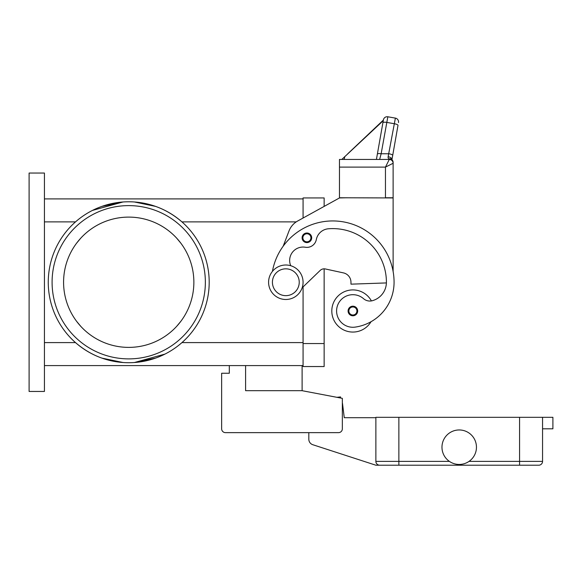 <?xml version="1.0" encoding="UTF-8"?>
<svg xmlns="http://www.w3.org/2000/svg" width="582" height="582" viewBox="0 0 582 582"><rect width="100%" height="100%" fill="white"/><g stroke="black" fill="none" stroke-linecap="round" stroke-linejoin="round"><path stroke-width="0.87" d="M283.194 246.171L289.007 230.967A19.162 19.162 0 0 1 297.649 221.022L339.473 197.945L324.145 206.406L324.145 197.945L303.069 197.945L303.069 218.032L303.069 198.906L44.428 198.906M44.428 365.591L303.069 365.591L303.069 286.911L303.069 366.544L324.145 366.544L324.145 268.833A5.747 5.747 0 0 1 325.367 268.964A5.747 5.747 0 0 0 320.158 270.448L302.153 287.799M29.1 391.453L29.1 173.043L44.428 173.043L44.428 391.453L29.1 391.453M155.576 206.392L134.486 201.99C152.302 203.358 168.125 209.993 181.948 221.895L296.216 221.895M101.872 206.392L122.969 201.99L92.502 210.4M128.724 201.779A80.469 80.469 0 0 1 209.193 282.248A80.469 80.469 0 0 1 128.724 362.717A80.469 80.469 0 0 1 48.262 282.248A80.469 80.469 0 0 1 128.724 201.779M155.576 358.105L134.486 362.506L164.953 354.096M101.872 358.105L122.969 362.506C105.146 361.138 89.33 354.503 75.5 342.594L44.428 342.594M193.864 282.248A65.14 65.14 0 0 0 128.724 217.108A65.14 65.14 0 0 0 63.584 282.248A65.14 65.14 0 0 0 128.724 347.389A65.14 65.14 0 0 0 193.864 282.248M180.835 321.337L176.702 326.306A65.14 65.14 0 0 1 80.752 326.313L76.62 321.337M76.613 243.16L80.745 238.183A65.14 65.14 0 0 1 176.702 238.183L180.835 243.16M205.359 282.248A76.635 76.635 0 0 1 128.724 358.883A76.635 76.635 0 0 1 52.089 282.248A76.635 76.635 0 0 1 128.724 205.613A76.635 76.635 0 0 1 205.359 282.248M371.396 300.923A21.076 21.076 0 0 0 331.805 310.984A21.076 21.076 0 0 0 371.018 321.722A45.316 45.316 0 0 0 394.072 282.248A61.306 61.306 0 0 0 272.427 271.401M290.731 265.719A13.408 13.408 0 0 1 305.303 247.241A9.581 9.581 0 0 0 316.31 239.609A13.408 13.408 0 0 1 328.379 228.784A53.646 53.646 0 0 1 386.412 282.248A19.162 19.162 0 0 1 372.451 300.683A9.581 9.581 0 0 1 363.568 298.697A16.281 16.281 0 0 0 336.76 313.298A16.281 16.281 0 0 0 355.195 327.106A45.316 45.316 0 0 0 394.072 282.248A45.316 45.316 0 0 1 371.018 321.722A45.316 45.316 0 0 0 394.072 282.248A45.316 45.316 0 0 1 371.018 321.722M306.903 242.592A4.787 4.787 0 0 1 302.109 237.798A4.787 4.787 0 0 1 306.903 233.011A4.787 4.787 0 0 1 311.69 237.798A4.787 4.787 0 0 1 306.903 242.592M352.881 315.779A4.787 4.787 0 0 1 348.094 310.984A4.787 4.787 0 0 1 352.881 306.197A4.787 4.787 0 0 1 357.675 310.984A4.787 4.787 0 0 1 352.881 315.779M285.827 299.49A17.242 17.242 0 0 0 303.069 282.248A17.242 17.242 0 0 0 285.827 265.006A17.242 17.242 0 0 0 268.586 282.248A17.242 17.242 0 0 0 285.827 299.49M285.827 295.656A13.408 13.408 0 0 0 299.235 282.248A13.408 13.408 0 0 0 285.827 268.833A13.408 13.408 0 0 0 272.42 282.248A13.408 13.408 0 0 0 285.827 295.656M386.397 282.925L350.968 284.162L350.968 282.248A9.581 9.581 0 0 0 343.416 272.885L325.367 268.964M391.817 160.399A3.834 3.834 0 0 0 389.285 159.439L339.473 159.439L339.473 197.756L393.119 197.945L393.119 271.452M339.473 197.945L347.134 197.756M343.416 272.885A9.581 9.581 0 0 1 350.968 282.248M377.369 154.085L376.423 159.439L379.639 159.439L376.423 159.439L383.4 119.892L377.369 154.085A3.834 0.975 10 0 1 378.533 153.604A3.834 0.975 10 0 1 381.145 153.757L387.838 116.786L395.382 118.117A3.834 3.834 0 0 1 397.855 119.696A3.834 3.834 0 0 0 395.382 118.117L388.129 156.762L388.092 157.853L389.285 159.439L385.451 167.107L385.451 197.756L393.119 197.756L393.119 162.443A3.834 3.557 180 0 0 389.285 158.886A3.834 2.895 -62.3 0 1 391.068 159.053A3.834 2.895 -62.3 0 1 391.082 159.061A3.834 3.834 0 0 1 393.119 162.443M339.473 167.107L385.451 167.107L393.119 163.273A3.834 3.834 0 0 0 391.992 160.559A3.834 3.834 0 0 1 393.119 163.273A3.834 3.834 0 0 0 389.285 159.439A3.834 3.834 0 0 1 391.992 160.559A3.834 3.834 0 0 0 389.285 159.439A3.834 3.834 0 0 1 391.992 160.559M379.639 159.439L381.145 153.757L388.922 153.757A3.834 0.975 10 0 1 391.65 154.514A3.834 0.975 10 0 1 392.697 155.416L397.993 125.37A3.834 0.975 10 0 0 396.953 124.468A3.834 0.975 10 0 0 394.218 123.711L386.674 122.38A3.834 0.975 -170 0 0 384.062 122.227A3.834 0.975 -170 0 0 382.898 122.707M387.838 116.786A3.834 3.834 0 0 0 383.4 119.892A3.834 3.834 0 0 1 387.838 116.786M383.363 120.074L347.81 153.721M383.262 120.663L341.823 159.439M344.74 156.58L344.238 159.439M388.129 156.762A3.834 2.474 10 0 1 391.926 159.672L392.697 155.416M397.855 119.696A3.834 3.834 0 0 1 398.488 122.555A3.834 3.834 0 0 0 397.855 119.696M302.109 365.591L302.109 390.689L245.597 390.689L245.597 365.591M302.109 390.689L342.347 398.35L342.347 428.81A3.834 3.834 0 0 1 338.513 432.644L225.474 432.644A3.834 3.834 0 0 1 221.647 428.81L221.647 373.251L229.308 373.251L229.308 365.591M379.704 465.214A3.834 3.834 0 0 1 375.87 461.381A3.834 3.834 0 0 0 379.704 465.214L398.866 465.214L375.87 465.214L312.789 444.713A5.747 5.747 0 0 1 308.816 439.25L308.816 432.644L225.474 432.644M342.347 398.35L342.347 403.042A1.913 1.913 0 0 1 342.536 403.675L344.26 417.701L375.87 417.701M221.647 428.81L221.647 405.821M336.913 397.317L340.514 396.917L340.637 398.023M541.435 464.094A3.834 3.834 0 0 0 542.555 461.381A3.834 3.834 0 0 1 538.721 465.214L398.866 465.214L398.866 461.381L375.87 461.381L375.87 417.316L542.555 417.316L542.555 461.381A3.834 3.834 0 0 1 538.721 465.214M476.454 447.202A17.242 17.242 0 0 1 459.213 464.451A17.242 17.242 0 0 1 441.971 447.202A17.242 17.242 0 0 1 459.213 429.96A17.242 17.242 0 0 1 476.454 447.202M542.555 428.81L552.9 428.81L552.9 417.316L542.555 417.316M44.428 221.895L75.5 221.895M181.948 342.594L303.069 342.594M306.903 241.821A4.023 4.023 0 0 0 310.926 237.798A4.023 4.023 0 0 0 306.903 233.775A4.023 4.023 0 0 0 302.88 237.798A4.023 4.023 0 0 0 306.903 241.821M352.881 315.007A4.023 4.023 0 0 0 356.904 310.984A4.023 4.023 0 0 0 352.881 306.961A4.023 4.023 0 0 0 348.858 310.984A4.023 4.023 0 0 0 352.881 315.007M542.555 461.381L519.566 461.381L519.566 465.214M519.566 417.316L519.566 461.381L469.027 461.381M398.866 417.316L398.866 461.381L449.399 461.381M324.145 343.555L303.069 343.555"/></g></svg>
